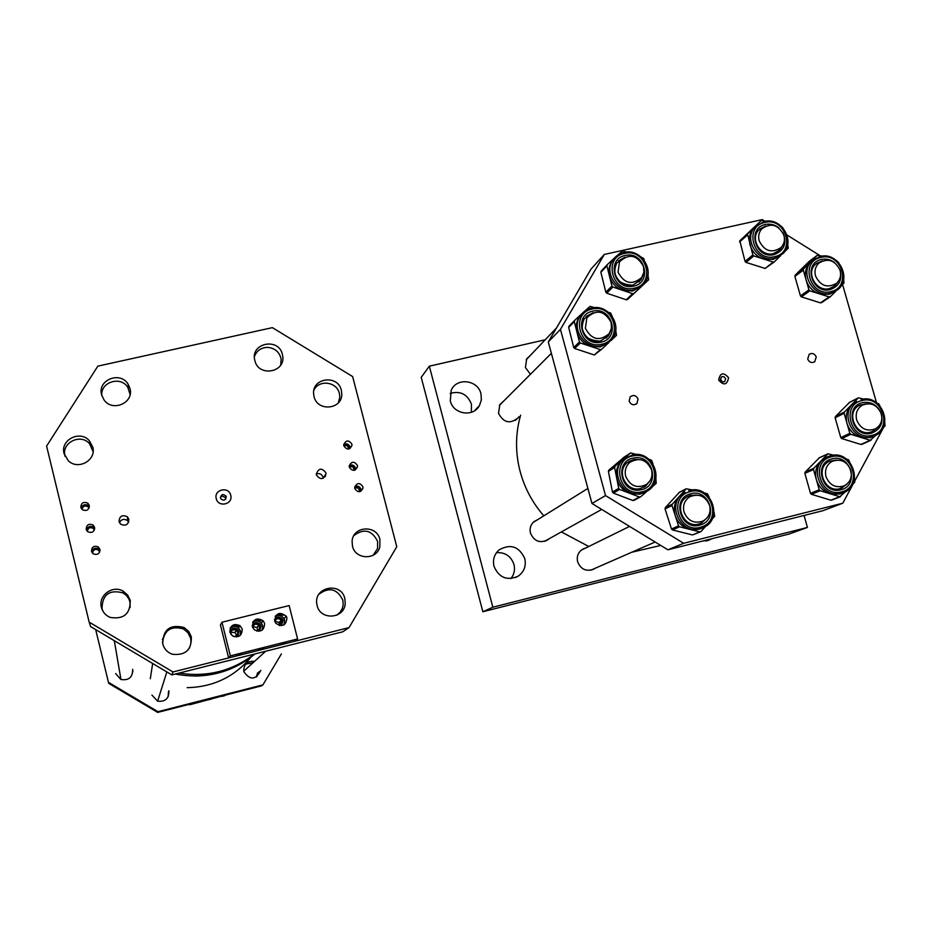 <?xml version="1.0" encoding="UTF-8"?>
<svg xmlns="http://www.w3.org/2000/svg" width="932" height="932" viewBox="0 0 932 932"><rect width="100%" height="100%" fill="white"/><g stroke="black" fill="none" stroke-linecap="round" stroke-linejoin="round"><path stroke-width="1.4" d="M530.413 374.303L525.427 367.523L526.697 358.855L530.366 355.383M518.926 416.732L518.332 417.629C510.258 424.351 503.653 422.918 498.527 413.33L499.855 404.535L503.874 400.877M595.105 568.287L593.509 569.277C586.053 571.794 580.764 569.289 577.63 561.775C576.524 556.404 578.155 552.233 582.535 549.251L585.645 548.016M710.534 539.325L708.728 540.327L702.74 541.014M549.006 538.824L547.853 539.779C539.966 543.577 534.164 541.352 530.459 533.116C529.434 528.526 530.623 524.693 534.001 521.617L537.764 519.59M496.488 552.676C505.167 552.187 511.004 556.113 513.975 564.477C515.21 569.732 514.184 574.438 510.887 578.586M524.786 558.618C526.324 565.98 524.122 571.829 518.18 576.162C507.055 581.02 498.981 577.735 493.995 566.295C492.562 559.771 494.251 554.307 499.063 549.915C510.526 543.496 519.101 546.397 524.786 558.618M450.144 393.409C460.315 390.613 467.41 394.189 471.441 404.15L471.382 412.282M480.959 393.782L481.366 399.886L479.432 405.618C473.258 417.536 453.197 414.309 450.296 400.888L451.205 390.275C456.563 377.215 477.93 379.778 480.959 393.782M429.326 366.183L421.217 377.332L482.858 611.742L492.842 607.21L429.326 366.183L545.243 339.772M804.06 515.466L807.427 527.442L789.206 534.001L482.858 611.742M807.427 527.442L492.842 607.21M179.119 673.079C207.067 677.436 232.173 671.098 254.436 654.078C232.173 671.098 207.067 677.436 179.119 673.079M175.589 674.104C205.285 679.533 231.742 672.822 254.949 653.949C237.497 668.477 217.307 675.851 194.392 676.084M168.459 691.754L168.156 696.775M168.855 690.775C169.111 698.499 165.36 701.971 157.636 701.19L151.916 695.074M259.213 671.529L256.615 676.97M260.75 670.306L260.727 670.527C255.741 680.069 250.125 680.477 243.881 671.751L243.741 671.11C243.846 663.968 247.446 660.73 254.553 661.382M132.717 670.527L132.915 671.623M132.67 669.281C132.787 677.308 128.849 680.709 120.834 679.475L115.65 673.545M108.45 682.329L108.799 683.412L157.683 712.409L157.951 711.687L108.45 682.329L95.681 629.613M157.951 711.687L262.929 684.869L261.368 685.917L157.683 712.409M262.929 684.869L281.382 653.926M245.629 664.155L253.096 662.71M728.568 377.705C727.1 385.056 723.791 385.836 718.654 380.046C720.133 372.707 723.43 371.926 728.568 377.705M720.471 379.86L721.939 381.666L723.814 381.899L724.816 381.398L725.62 378.637L724.152 376.831L722.265 376.61L721.263 377.122L720.471 379.86M722.253 381.805L720.378 378.951M629.158 401.168C631.011 404.896 633.597 405.676 636.929 403.509L638.047 399.071C636.16 395.319 633.55 394.562 630.218 396.811L629.158 401.168M807.694 359.03C809.244 362.373 811.586 363.294 814.696 361.802L816.257 357.003C814.684 353.636 812.343 352.727 809.209 354.265L807.694 359.03M667.894 549.798L822.77 510.748L842.784 503.21L683.669 543.298L667.894 549.798L591.96 503.478L548.296 341.951L591.051 269.033L604.332 254.436L762.306 219.591L763.856 220.558M786.992 235.004L819.706 255.426M883.594 427.415L855.017 480.504M876.499 402.717L842.551 284.47M842.784 503.21L853.328 483.626M683.669 543.298L605.509 495.579L560.447 329.369L548.296 341.951M591.96 503.478L605.509 495.579M604.332 254.436L560.447 329.369M780.713 255.554L773.117 259.434L763.494 258.98C756.737 256.58 752.252 251.943 750.062 245.058C748.431 238.639 749.608 233.012 753.58 228.165L755.887 225.975M780.818 255.473L774.434 261.764L773.211 262.043L753.778 255.904L752.846 254.937L747.511 234.025L761.397 220.441L765.883 221.199M778.36 251.29L782.216 246.141M765.568 226.08L759.778 228.946M781.039 226.033L783.16 228.189M787.726 244.231L788.216 248.18L784.499 251.85M774.247 261.927L765.16 268.451L745.973 262.393L745.064 261.438L739.798 240.782L761.397 220.441M835.596 291.238L829.084 294.302L819.519 293.871C812.797 291.495 808.324 286.87 806.11 279.984C804.374 273.006 805.819 267.041 810.444 262.09L812.949 260.051M836.121 290.901L830.4 296.632L829.177 296.912L809.861 290.831L808.929 289.864L803.302 270.129L803.605 268.882L817.294 255.298L821.966 256.149M833.604 286.788L837.728 282.07M822.35 260.925L816.63 263.278M836.866 260.878L838.882 262.882M843.623 279.402L844.008 283.002L841.014 286.007M830.039 296.877L820.451 302.865L801.357 296.854L800.448 295.91L794.891 276.408L795.194 275.185L808.953 261.589M874.076 436.106L870.104 437.609L860.504 437.283C853.735 434.953 849.227 430.293 846.99 423.303C845.219 416.208 846.652 410.115 851.277 405.012L856.52 401.377M876.138 435.116L870.208 440.265L850.788 434.3L849.844 433.333L844.136 413.284L844.427 412.026L858.36 397.836L863.754 399.094M872.678 431.411L877.664 427.334M865.956 403.859L859.63 405.21M877.222 403.265L878.678 403.719L879.948 405.874M884.771 422.639L885.051 425.912L882.884 428.137M862.1 444.145L860.888 444.447L841.701 438.553L840.781 437.609L835.142 417.804L835.433 416.557L849.53 402.403M842.971 492.865L839.674 494.007L829.981 493.727C823.166 491.397 818.622 486.702 816.374 479.654C814.615 472.489 816.071 466.315 820.754 461.13L826.742 457.134M845.569 491.677L839.779 496.698L820.183 490.756L819.24 489.789L813.519 469.53L813.822 468.248L827.977 453.802L833.732 455.2M841.573 488.147L847.002 484.058M836.482 460.093L829.725 461.142M846.477 459.092L848.423 459.686L849.809 462.237M854.493 478.664L854.807 482.1L852.605 484.372M832.008 499.878L830.785 500.181L811.434 494.321L810.502 493.354L804.864 473.363L805.155 472.105L819.414 457.728M702.122 528.164L699.594 529.131L689.668 529.341C682.608 527.302 677.809 522.759 675.269 515.676C673.219 508.464 674.5 502.103 679.125 496.593L685.055 492.236M705.629 526.37L701.05 531.496L699.792 531.869L679.533 526.801L678.543 525.858L671.995 505.517L672.263 504.189L686.243 488.776L692.616 489.987M700.852 523.306L707.038 517.912M696.157 495.032L688.037 496.29M704.382 492.97L707.4 493.727L709.205 497.175M713.994 511.983L714.681 516.246L711.943 519.31M700.549 531.834L692.488 534.945L672.485 529.947L671.494 529.015L665.052 508.93L665.32 507.625L679.428 492.271M645.853 491.921L639.492 494.24L629.496 493.203C622.646 490.325 618.37 485.234 616.681 477.941C615.493 470.613 617.52 464.509 622.774 459.639L625.477 457.717M647.006 491.292L640.564 496.826L639.352 496.966L619.617 489.451L618.732 488.391L614.619 467.503L615.05 466.233L630.638 452.94L636.463 454.455M644.07 487.238L649.977 480.83M637.22 459.441L633.877 459.581L628.797 461.48M634.109 500.286L632.816 500.507L613.326 493.086L612.452 492.049L608.41 471.417L608.829 470.171L615.05 466.233L608.829 470.171L624.23 457.041L630.638 452.94M648.847 459.196L651.596 460.257L653.017 463.996M655.883 478.384L656.198 483.382L651.911 487.075M642.008 285.903L632.607 291.029L622.739 290.353C615.866 287.778 611.427 282.967 609.423 275.93L608.841 271.678L609.458 266.424L611.52 261.636L614.211 258.281M617.368 255.38L622.553 250.894L626.549 252.071M639.072 281.942L642.87 275.499M624.58 257.325L618.347 261.007M647.926 274.975L648.672 279.775L633.877 293.429L632.607 293.685L612.86 287.021L611.94 286.019L606.907 265.853L607.268 264.606L614.246 258.234M641.169 257.046L643.814 258.618L644.268 260.447M648.509 279.95L627.504 299.522L626.246 299.778L606.744 293.196L605.835 292.217L600.884 272.295L607.128 264.746M576.873 331.804C575.65 326.55 576.372 321.68 579.052 317.206L581.999 313.606L574.695 320.375L574.322 321.633L576.873 331.804C578.923 338.898 583.409 343.733 590.34 346.285L580.368 342.988L579.436 341.986L576.873 331.804M600.313 346.879L590.34 346.285L600.313 349.57L601.594 349.302L608.98 342.405L600.313 346.879M584.387 311.416L590.107 306.372L594.5 307.642M606.417 338.083L610.611 331.105M593.206 312.698L586.065 316.484M608.468 312.278L610.658 313.001L612.149 316.263M615.726 330.359L616.495 335.369L610.74 340.774M601.571 349.325L594.325 354.976L574.625 348.486L573.716 347.508L568.683 327.4L574.601 320.457M99.677 552.093L98.128 549.414C94.598 548.249 92.769 549.496 92.618 553.142L92.676 553.363M91.511 551.348L93.363 553.911C97.604 555.216 99.806 553.69 99.945 549.332L98.21 546.839C93.934 545.406 91.697 546.909 91.511 551.348M87.317 531.357L87.328 531.368C87.526 527.617 89.414 526.417 92.979 527.757L94.353 530.063M86.175 529.353L87.841 531.799C92.14 533.314 94.388 531.834 94.61 527.361L93.037 524.996C88.715 523.376 86.42 524.821 86.175 529.353M89.029 508.115L87.829 506.134C84.346 504.643 82.4 505.738 82.004 509.431M80.839 507.427L82.354 509.734C86.688 511.435 88.994 510.014 89.274 505.447L87.853 503.21C83.496 501.393 81.154 502.802 80.839 507.427M359.705 491.677L358.517 488.088L354.731 487.739M359.997 491.618L360.218 489.323C359.03 486.737 357.201 486.12 354.731 487.448M354.859 488.589C357.83 492.795 360.533 492.667 362.967 488.228L362.874 486.679C359.799 482.438 357.096 482.601 354.743 487.18L354.859 488.589M360.859 491.281L360.882 489.16C359.694 486.353 357.69 485.479 354.859 486.539M354.323 470.299L353.065 466.967L349.244 466.652M354.638 470.217L354.754 468.167C353.543 465.569 351.702 464.952 349.22 466.326M349.349 467.235C352.413 471.464 355.115 471.301 357.48 466.746L357.364 465.336C354.218 461.072 351.504 461.282 349.232 465.953L349.349 467.235M355.465 469.868L355.418 468.015C354.195 465.15 352.156 464.299 349.29 465.441M348.929 448.968L347.24 445.647L343.792 445.613M349.279 448.863L349.314 447.057C348.079 444.447 346.226 443.842 343.745 445.251M343.861 445.927C346.984 450.179 349.698 449.993 351.981 445.345L351.865 444.051C348.661 439.764 345.947 439.997 343.733 444.762L343.861 445.927M350.059 448.502L349.966 446.906C348.708 444.005 346.646 443.166 343.757 444.389M230.728 495.23C233.384 504.305 218.216 507.905 216.259 498.643C213.626 489.545 228.783 485.991 230.728 495.23M220.511 498.061L220.779 498.748C223.773 501.113 225.579 500.437 226.196 496.721L225.963 496.104C222.969 493.645 221.152 494.31 220.511 498.061M119.028 521.594L120.624 524.168C125.738 526.37 128.476 524.728 128.849 519.275L127.393 516.817C122.243 514.452 119.459 516.048 119.028 521.594M316.274 473.98C319.513 472.978 321.773 474.05 323.043 477.196L323.194 478.314M316.426 474.994C320.433 480.131 323.637 479.724 326.025 473.782L325.885 472.769C321.75 467.596 318.546 468.062 316.286 474.178L316.426 474.994M225.777 499.016L225.462 497.606L222.189 496.057L220.418 497.304M274.835 621.143L278.994 622.564L279.344 625.489M279.157 625.547L281.615 621.306L281.196 620.304C278.61 617.858 276.466 618.196 274.777 621.329M252.852 626.688L256.987 627.411L257.756 630.824M256.766 631.127L259.574 628.844L258.851 625.232C255.683 623.31 253.644 624.137 252.723 627.714M230.763 632.327L234.876 632.455L236.122 634.366L236.087 636.137M234.06 636.673C236.716 636.381 237.916 634.913 237.66 632.28L236.402 630.347C232.825 628.96 230.95 630.183 230.775 633.993L230.903 634.412M314.037 396.543C317.241 411.909 342.195 409.649 341.788 394.085L341.357 390.31C337.99 374.303 311.824 377.763 313.63 394.026L314.037 396.543M317.113 605.497C320.212 620.654 344.409 618.988 345.213 603.61L344.84 598.589C341.17 581.253 313.129 587.043 316.892 604.425L317.113 605.497M101.402 607.384C102.695 612.126 105.619 615.469 110.174 617.415C123.735 619.559 130.41 613.873 130.212 600.359L127.626 594.989L123.071 591.109C112.562 584.737 97.988 595.641 101.402 607.384M101.611 394.818L104.034 399.921C112.527 412.398 134.278 402.752 129.967 388.481L128.162 384.264C120.403 370.761 97.196 379.918 101.611 394.818M64.087 453.604L68.281 460.699C78.055 470.613 96.683 460.175 92.769 447.057L89.39 440.801C80.152 429.734 60.032 439.857 64.087 453.604M162.75 643.919C164.183 649.022 167.399 652.47 172.42 654.264C185.468 655.627 191.771 649.802 191.328 636.812L188.672 631.348L183.988 627.469C169.962 624.079 162.89 629.566 162.75 643.919M189.557 647.961L189.813 646.89M352.471 546.14C355.29 559.841 376.726 560.353 379.825 546.839L379.895 539.442C376.808 524.541 352.972 525.928 352.098 541.119L352.471 546.14M254.855 360.579C258.385 377.32 285.914 372.555 282.676 355.814L282.396 354.428C278.691 337.093 250.125 343.093 254.785 360.276L254.855 360.579M172.968 671.96L89.169 622.122L46.6 446.078L97.848 366.136L272.377 327.645L352.645 376.563L396.764 546.735L349.034 627.609L342.708 631.814L171.861 674.908L172.968 671.96L349.034 627.609M171.861 674.908L90.602 626.584L89.169 622.122M162.774 638.63L162.366 639.655M119.413 522.654C121.405 519.159 124.107 518.495 127.521 520.662L128.651 522.2M89.356 506.926L88.295 505.598C84.789 503.816 82.447 504.771 81.247 508.453M88.994 508.196L87.934 506.728C84.777 505.226 82.831 506.158 82.063 509.501M94.703 528.759L93.421 527.197C89.903 525.578 87.596 526.603 86.513 530.285M94.33 530.087L93.084 528.293C89.833 526.941 87.923 527.978 87.352 531.391M100.05 550.649L98.547 548.843C95.006 547.399 92.757 548.505 91.802 552.163M99.666 551.965L98.221 549.915C94.936 548.727 93.072 549.845 92.641 553.259M196.291 702.973L199.029 702.204L196.291 702.973M209.164 699.687L211.902 698.907L209.164 699.687M222.002 696.402L224.752 695.633L222.002 696.402M189.744 704.755L229.19 694.13L189.615 704.243M285.903 642.218L280.986 643.674L285.903 642.218M275.604 615.866L278.051 614.654L283.445 615.178L278.761 613.885L275.849 615.539M263.616 647.833L258.747 649.278L263.616 647.833M253.061 621.714L255.892 620.176L261.251 620.712L256.498 619.431L253.236 621.434M241.237 653.46L236.402 654.893L241.237 653.46M230.379 627.69L233.652 625.71L238.965 626.257L234.142 624.988L230.495 627.469M280.893 625.768L283.13 620.584L282.606 619.314C279.786 616.297 277.084 616.39 274.497 619.605M281.674 625.221L282.687 621.038L282.163 619.768C280.078 617.194 277.701 616.879 275.01 618.801M258.723 631.348L261.146 626.071L260.063 624.067C256.766 621.667 254.133 622.25 252.176 625.826M259.911 630.498L260.762 626.502L259.69 624.51C257.395 622.518 255.112 622.518 252.817 624.522M236.46 636.952L239.058 631.593L237.427 629.065C233.676 627.213 231.159 628.273 229.855 632.246M238.079 635.741L238.743 632.001L237.112 629.484L233.641 628.529L230.507 630.335M229.843 632.164L232.511 635.927C238.802 637.942 242.04 635.659 242.215 629.077L240.048 625.698C233.617 623.089 230.216 625.244 229.843 632.164M240.153 635.449L240.607 631.197L238.475 627.865C235.586 625.908 232.802 626.036 230.111 628.284M252.316 626.56L254.226 629.729C260.704 632.642 264.175 630.568 264.63 623.485L263.22 620.828C256.661 617.194 253.026 619.116 252.316 626.56M262.09 630.23L262.684 625.687L261.298 623.065C258.642 620.572 255.776 620.328 252.723 622.331M274.684 620.98L275.79 623.275C282.361 627.376 286.077 625.593 286.94 617.916L286.275 616.273C279.751 611.345 275.895 612.918 274.684 620.98M283.969 624.929L284.668 620.199L284.004 618.58C281.662 615.411 278.726 614.712 275.22 616.506M297.588 638.956L289.141 605.555L221.979 622.227L230.355 655.883L297.588 638.956L294.663 641.309L228.643 657.934L230.355 655.883M228.643 657.934L220.43 624.894L221.979 622.227M325.303 474.924L325.606 475.937M325.07 476.835L324.755 475.774M237.369 634.75L236.204 634.902M130.317 600.825L129.292 599.87M88.074 505.435L88.086 503.42M281.511 620.945L278.819 622.308M250.953 657.165C234.433 676.912 213.16 687.082 187.157 687.665M543.81 515.827C531.322 501.439 523.027 485.024 518.949 466.571C515.268 449.084 515.827 431.959 520.615 415.183M660.741 545.43L631.721 552.257M588.756 546.49L561.379 531.927M618.033 272.214L619.489 261.834C628.937 253.201 636.952 254.774 643.546 266.529L643.861 272.26L641.74 277.456C632.234 285.483 624.323 283.736 618.033 272.214M585.366 328.285L586.892 317.719C596.468 309.016 604.542 310.577 611.136 322.414L611.427 328.297L609.19 333.609C599.544 341.625 591.61 339.854 585.366 328.285M625.675 476.217C624.417 470.672 625.803 466.058 629.846 462.365C639.434 457.053 646.668 459.558 651.55 469.914C652.878 475.856 651.247 480.667 646.657 484.349C637.197 488.892 630.207 486.189 625.675 476.217M683.971 511.878C682.597 505.4 684.519 500.368 689.75 496.803C698.884 493.156 705.512 496.045 709.636 505.493C711.058 512.379 708.891 517.54 703.124 521.011C694.189 524.017 687.816 520.976 683.971 511.878M825.962 476.567C824.505 469.728 826.614 464.637 832.276 461.293C840.897 458.474 847.095 461.491 850.881 470.369C852.361 477.487 850.077 482.671 844.031 485.91C835.573 488.298 829.55 485.188 825.962 476.567M856.659 419.936C855.238 413.54 857.091 408.635 862.205 405.234C870.931 401.902 877.303 404.803 881.334 413.936C882.79 420.577 880.787 425.575 875.323 428.906C866.737 431.842 860.516 428.848 856.659 419.936M815.5 275.907C814.253 270.863 815.36 266.61 818.82 263.162C827.942 257.71 835.037 260.086 840.082 270.303C841.363 275.557 840.14 279.915 836.412 283.386C827.325 288.419 820.358 285.926 815.5 275.907M759.172 240.782C758.031 236.274 758.869 232.336 761.689 228.957C770.95 222.41 778.371 224.507 783.952 235.272C785.128 239.99 784.185 244.056 781.109 247.481C771.847 253.586 764.543 251.349 759.172 240.782M254.448 356.478C256.836 350.479 261.333 347.45 267.938 347.38C275.173 348.265 279.577 352.191 281.161 359.17L280.695 365.088M101.891 395.797C99.98 382.038 120.974 375.456 127.929 387.572L130.084 394.597M65.077 456.377L65.019 456.132C61.093 442.828 80.56 433.007 89.519 443.714L93.107 451.612M102.858 611.054L102.031 608.654C102.275 594.639 109.265 589.374 123.001 592.869L126.321 595.373L128.767 598.74L129.932 601.839L130.119 607.548M162.518 642.731C164.137 630.102 171.104 625.5 183.406 628.925L187.949 632.688L190.547 637.989C191.549 642.556 190.582 646.703 187.658 650.408M313.909 390.217C318.802 379.312 336.93 381.619 339.388 393.432L339.819 397.067L338.374 402.764M353.915 535.539C364.004 528.141 371.903 530.087 377.611 541.387L377.542 548.517L373.266 555.181M318.93 594.22C329.136 586.741 337.104 588.686 342.813 600.057L343.186 604.88L342.382 608.34L340.18 612.196L336.871 615.155M257.593 672.811L256.696 675.77M765.428 226.115L758.625 230.099C749.596 239.279 760.687 257.185 773.257 253.69M782.88 232.592C787.179 243.287 784.243 250.626 774.073 254.599C755.421 259.55 746.474 227.874 765.522 224.461C770.368 223.517 774.83 224.659 778.919 227.874M764.939 222.422C743.305 226.29 753.475 262.276 774.655 256.638C796.231 252.642 786.026 216.876 764.939 222.422M764.345 221.49C781.482 217.028 795.846 241.831 782.95 253.644L774.562 258.281C757.879 262.94 743.072 239.221 754.967 226.942L764.135 221.536M773.455 253.644L779.63 250.137L782.309 246.013M765.16 268.451L773.211 262.043M745.973 262.393L753.778 255.904M745.064 261.438L752.846 254.937M739.554 241.936L747.266 235.202M739.857 240.712L747.581 233.955M822.49 260.878L815.64 264.106C805.236 272.726 816.187 292.38 829.329 288.64M839.988 270.012C842.481 279.81 839.208 286.334 830.191 289.572C811.69 294.582 802.662 262.906 821.558 259.434C826.23 258.502 830.575 259.55 834.594 262.579M820.976 257.395C799.505 261.333 809.757 297.32 830.773 291.623C852.186 287.557 841.887 251.791 820.976 257.395M820.323 256.451C838.217 251.675 852.337 278.773 837.658 289.77L830.645 293.231C813.193 298.205 798.584 272.179 812.296 260.622L820.125 256.498M829.503 288.594L834.664 285.984L837.821 281.965M820.451 302.865L829.177 296.912M801.357 296.854L809.861 290.831M800.448 295.91L808.929 289.864M794.891 276.408L803.302 270.129M795.194 275.185L803.605 268.882M808.708 261.776L817.271 255.321M866.108 403.836L859.036 405.537C845.347 412.515 855.623 436.607 870.43 432.192M880.565 411.862C884.002 422.312 880.926 429.431 871.327 433.24C852.768 438.588 843.6 406.41 862.566 402.636C870.069 401.377 875.94 404.197 880.169 411.082M861.972 400.562C840.431 404.849 850.846 441.395 871.921 435.326C893.415 430.91 882.953 394.586 861.972 400.562M875.358 435.524C894.708 426.891 881.497 393.595 861.145 399.525C881.404 393.735 894.534 427.007 875.358 435.524L871.769 436.852C852.116 442.735 838.369 410.802 856.461 401.412L854.83 402.24M870.523 432.168L873.226 431.155L877.781 427.229M860.888 444.447L870.208 440.265M841.701 438.553L850.788 434.3M840.781 437.609L849.844 433.333M835.142 417.804L844.136 413.284M835.433 416.557L844.427 412.026M848.97 402.729L858.116 398.022M836.645 460.082L829.247 461.363C814.533 467.794 824.517 493.331 839.953 488.671C824.657 493.308 814.638 467.713 829.247 461.363M840.827 489.766C822.082 495.265 812.902 462.773 832.055 458.859C850.73 453.441 859.945 485.758 840.827 489.766M831.461 456.762C809.698 461.2 820.125 498.107 841.421 491.875C863.137 487.308 852.663 450.622 831.461 456.762M825.309 457.775L830.622 455.678C851.801 449.515 864.465 484.908 843.798 492.539L841.281 493.377C820.801 499.575 807.438 465.767 826.882 457.064L830.587 455.69M840 488.659L847.13 483.941M830.785 500.181L839.779 496.698M811.434 494.321L820.183 490.756M810.502 493.354L819.24 489.789M804.864 473.363L813.519 469.53M805.155 472.105L813.822 468.248M818.855 458.043L827.674 454.035M696.367 495.032L690.216 495.428L687.117 496.791C672.753 504.445 683.995 529.294 699.384 523.842L701.563 522.98L707.178 517.749M700.212 524.972C681.21 531.52 670.714 498.865 690.204 493.925C709.136 487.459 719.655 519.928 700.212 524.972M689.517 491.816C667.394 497.42 679.3 534.514 700.899 527.081C722.964 521.349 711.023 484.489 689.517 491.816M688.748 490.698C710.079 483.358 724.339 518.553 703.613 527.512L700.911 528.572C680.523 535.807 665.46 503 684.368 492.644L683.098 493.284M692.488 534.945L699.792 531.869M672.485 529.947L679.533 526.801M671.494 529.015L678.543 525.858M665.052 508.93L671.995 505.517M665.32 507.625L672.263 504.189M678.857 492.632L685.975 489.009M637.453 459.429L633.923 459.558L627.271 462.598C615.947 471.138 625.745 491.781 639.702 488.741C625.815 491.77 615.994 471.091 627.271 462.598M640.342 489.882C620.444 493.972 613.862 460.443 634.016 457.985C653.821 453.954 660.473 487.296 640.342 489.882M633.597 455.83C610.693 458.614 618.172 496.698 640.762 492.049C663.631 489.114 656.07 451.251 633.597 455.83M633.061 454.7C652.458 450.645 664.889 480.155 648.124 490.582L640.657 493.599C622.192 497.641 609.074 470.427 623.904 458.928L632.968 454.711M639.783 488.718L645.457 486.364L650.105 480.632M632.816 500.507L639.352 496.966M613.326 493.086L619.617 489.451M612.452 492.049L618.732 488.391M608.41 471.417L614.619 467.503M624.743 257.255L616.774 263.022C609.889 272.866 620.77 288.174 632.572 285.25M633.259 286.194C613.908 290.807 605.847 258.455 625.547 255.415C644.804 250.871 652.924 283.048 633.259 286.194M625.023 253.329C602.654 256.778 611.8 293.533 633.783 288.291C656.105 284.703 646.89 248.168 625.023 253.329M624.522 252.374C640.738 248.576 654.963 270.163 644.676 282.978L639.888 287.475L633.748 289.934C618.091 293.825 603.598 273.6 612.615 260.471C615.376 256.172 619.279 253.481 624.335 252.409M632.735 285.215L640.843 279.926L642.952 275.324M627.504 299.522L633.877 293.429M626.246 299.778L632.607 293.685M606.744 293.196L612.86 287.021M605.835 292.217L611.94 286.019M600.884 272.295L606.907 265.853M593.02 312.744L584.282 318.721C577.211 328.716 588.22 344.257 600.185 341.17M600.86 342.172C581.335 347.007 573.145 314.352 593.032 311.102C612.475 306.337 620.7 338.817 600.86 342.172M592.496 308.993C569.918 312.674 579.203 349.78 601.385 344.281C623.927 340.46 614.572 303.587 592.496 308.993M591.983 307.991C608.514 303.937 622.937 326.072 612.196 339.062L607.431 343.465L601.385 345.9C585.517 350.001 570.85 329.509 580.077 316.169L585.098 310.892L591.832 308.026M600.324 341.147L608.398 335.916L610.681 330.918M594.325 354.976L600.313 349.57M574.625 348.486L580.368 342.988M573.716 347.508L579.436 341.986M568.683 327.4L574.322 321.633M518.332 417.629L515.326 420.402M593.509 569.277L592.449 569.743M547.853 539.779L545.768 540.933M518.18 576.162L515.303 577.619M479.432 405.618L474.691 410.639M152.662 663.491L150.297 678.729M636.929 403.509L635.845 404.302M758.625 230.099C749.678 239.163 760.838 257.139 773.339 253.644L779.571 250.184M782.95 253.644C796.01 241.656 781.47 216.795 764.252 221.478L753.58 228.165M739.798 240.782L747.511 234.025M815.64 264.106C805.341 272.61 816.35 292.333 829.398 288.605L834.606 286.019M837.658 289.77C852.524 278.61 838.252 251.442 820.23 256.451L810.782 261.764M821.581 302.655L830.144 296.83M808.731 261.752L817.294 255.298M859.036 405.537C845.464 412.41 855.786 436.584 870.465 432.18L873.156 431.178M861.785 444.378L871.024 440.242M849.203 402.542L858.36 397.836M839.965 488.659L841.887 488.018M831.612 500.146L840.559 496.686M819.158 457.822L827.977 453.802M830.633 455.678C851.895 449.422 864.616 484.826 843.798 492.539M687.117 496.791C672.811 504.398 684.076 529.271 699.396 523.842L701.516 522.992M679.125 492.411L686.243 488.776M688.713 490.71C710.137 483.277 724.432 518.495 703.613 527.512M648.124 490.582C664.97 480.085 652.482 450.54 633.014 454.7L622.774 459.639M639.725 488.729L645.41 486.387M634.005 500.368L640.319 496.954M616.774 263.022C613.477 270.42 612.079 284.074 632.642 285.204L640.808 279.973M644.676 282.978C655.068 270.035 640.715 248.39 624.44 252.362C619.337 253.446 615.4 256.149 612.615 260.471L611.52 261.636M601.024 271.329L607.047 264.874M584.282 318.721C580.916 326.2 579.273 340.063 600.243 341.135L608.363 335.951M591.89 307.991C586.822 309.109 582.884 311.836 580.077 316.169L579.052 317.206M568.823 326.41L574.473 320.631M591.913 307.979C608.503 303.785 623.03 325.967 612.196 339.062M359.81 491.211L360.3 490.593M360.975 490.71L362.967 488.228M354.37 469.984L354.847 469.32M355.535 469.413L357.48 466.746M348.941 448.828L349.407 448.117M350.094 448.187L351.981 445.345M326.025 473.782L323.194 478.198M183.476 628.96L183.988 627.469M89.868 444.11L89.39 440.801M128.243 388.073L128.162 384.264M123.21 592.997L123.071 591.109M236.402 630.347L234.876 632.455M258.851 625.232L256.987 627.411M281.196 620.304L278.994 622.564M225.963 496.104L225.462 497.606M127.393 516.817L127.521 520.662M88.295 505.598L87.853 503.21M87.934 506.728L87.829 506.134M93.421 527.197L93.037 524.996M98.547 548.843L98.21 546.839M284.004 618.58L286.275 616.273M261.298 623.065L263.22 620.828M238.475 627.865L240.048 625.698M526.172 359.787L556.52 327.924M499.354 405.408L551.371 353.31M533.034 522.526L587.894 488.438M544.37 541.41L601.711 509.42M581.16 550.23L629.566 526.417M590.632 570.244L655.126 542.016M706.2 541.061L712.398 538.58M120.95 679.521L114.321 640.692M157.625 701.179L166.84 671.925M243.765 671.203L265.69 651.235"/></g></svg>
